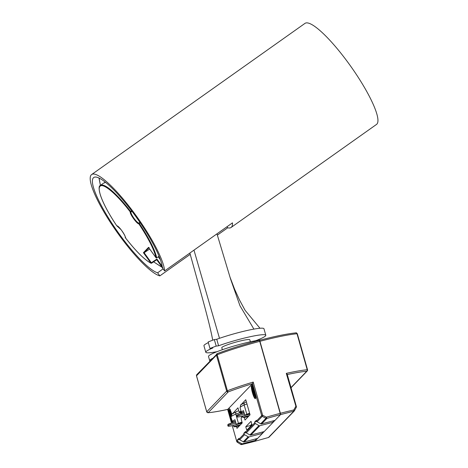<?xml version="1.0" encoding="UTF-8"?>
<svg xmlns="http://www.w3.org/2000/svg" width="468" height="468" viewBox="0 0 468 468"><rect width="100%" height="100%" fill="white"/><g stroke="black" fill="none" stroke-linecap="round" stroke-linejoin="round"><path stroke-width="0.7" d="M265.806 335.228L263.958 328.729A31.192 3.288 -15.8 0 0 238.423 332.613A31.192 3.288 -15.8 0 0 216.748 339.265L218.597 345.77A31.192 3.288 -15.8 0 1 240.265 339.113A31.192 3.288 -15.8 0 1 265.806 335.228A31.192 3.288 -15.8 0 1 255.815 340.681M222.358 349.736L221.785 347.724A14.566 1.539 -15.8 0 1 237.884 341.581A14.566 1.539 -15.8 0 1 249.813 339.768L250.38 341.78M261.045 339.891A29.736 3.136 164.2 0 0 241.377 343.974A29.736 3.136 164.2 0 0 208.512 356.511L209.699 360.688A29.736 3.136 164.2 0 0 209.98 360.98M189.868 253.048L201.135 293.688C205.633 310.009 209.74 325.354 212.027 336.632L212.735 340.189M219.492 338.305L193.974 250.134M253.902 329.098L239.985 305.797L230.584 279.063L216.971 233.842M218.597 345.77L216.187 346.104A35.199 3.715 -15.8 0 0 209.986 348.485L208.143 341.985A35.199 3.715 -15.8 0 1 214.338 339.598L216.748 339.265M217.158 351.655A31.192 3.288 -15.8 0 1 205.791 352.264L203.949 345.764A31.192 3.288 -15.8 0 1 208.33 342.646M216.187 346.104L214.338 339.598M205.791 352.264A31.192 3.288 -15.8 0 1 212.811 347.993L209.986 348.485M212.449 358.424A29.736 3.136 164.2 0 0 209.699 360.688M231.795 414.326A7.283 1.293 -104.8 0 0 229.121 408.324A7.283 1.293 -104.8 0 0 228.747 408.342A7.283 1.293 -104.8 0 0 229.554 415.935A7.283 1.293 -104.8 0 0 232.543 422.358M252.533 383.672L261.688 415.642L262.636 415.262L262.261 416.374L265.97 418.31L260.682 423.792A1.211 1.188 -136 0 0 261.594 423.92L274.979 420.393L280.543 414.625L259.447 340.318C243.612 344.524 229.677 348.917 217.638 353.486A1.211 0.784 69 0 0 217.532 353.515A1.211 0.784 69 0 0 217.181 354.767L227.401 390.762A1.211 0.784 69 0 0 228.519 391.804A52.831 5.569 -15.8 0 1 252.533 383.672L251.521 384.725A7.283 1.293 -104.8 0 0 252.457 392.775A7.283 1.293 -104.8 0 0 255.546 398.56A7.283 1.293 -104.8 0 0 254.539 390.61A7.283 1.293 -104.8 0 0 251.901 384.708A7.283 1.293 -104.8 0 0 251.521 384.725L227.729 409.395A52.831 5.569 -15.8 0 1 208.371 412.688A1.211 1.059 85 0 1 208.149 412.735L206.716 411.84L196.548 375.88M245.782 426.746L246.771 430.227L251.989 424.821L251 421.335L245.782 426.746L250.403 425.529L250.608 426.249M241.389 413.654L240.646 411.033L239.604 412.109A2.428 0.433 75.2 0 1 239.563 412.138A2.428 0.433 75.2 0 1 238.598 410.149L237.937 407.827L232.795 413.49M236.492 426.518L237.007 428.331L242.219 422.92L241.564 420.597A2.428 0.433 75.2 0 1 241.248 417.918L242.295 416.836L242.108 416.187M244.261 417.421L245.004 420.036L250.047 414.812L245.758 399.713L240.751 405.048M262.103 432.122L262.46 433.374L257.593 438.422L244.208 441.944A1.211 1.188 -136 0 1 243.296 441.821L239.71 439.75A1.211 1.188 -136 0 1 239.142 439.019L238.949 438.34L237.206 440.142L237.399 440.821L236.761 441.488L237.329 442.219A1.211 0.339 122.8 0 1 237.258 442.201L237.258 442.201A1.211 0.339 122.8 0 1 237.212 442.143M272.885 420.948L273.242 422.2L264.198 431.572L250.813 435.094A1.211 1.188 -136 0 1 249.9 434.971L246.32 432.9A1.211 1.188 -136 0 1 245.747 432.169L245.554 431.49L243.816 433.292L244.009 433.971L239.142 439.019M262.489 415.572L261.904 416.064L261.688 415.642L256.528 420.995L256.335 420.311L254.592 422.113L254.785 422.797L245.747 432.169M254.767 441.318L254.808 441.306A52.831 5.569 -15.8 0 1 241.699 444.547A1.211 0.526 77.1 0 1 241.64 444.571A1.211 0.526 77.1 0 1 241.57 444.577M241.184 444.565L254.791 441.318L255.85 440.224L242.471 443.746L241.699 444.547L240.786 444.425L237.329 442.219L237.972 441.552L241.558 443.623L240.722 444.413A1.211 1.211 0 0 0 241.207 444.588L241.231 444.577M240.687 444.36L237.258 442.201A1.211 1.211 0 0 1 236.749 441.517L232.257 425.628M206.768 411.875L196.496 375.845L196.806 374.646A1.211 1.188 44 0 0 196.519 375.792L216.444 355.136L226.664 391.125L227.401 390.762A54.048 5.698 -15.8 0 1 253.217 382.075L262.636 415.262L266.415 417.181L266.889 418.433L265.97 418.31L266.415 417.181A54.048 5.698 -15.8 0 1 280.385 413.285L280.543 414.625L254.808 441.306L268.462 437.498L293.652 411.384L293.799 409.968L295.723 406.552L296.343 406.516A1.211 1.188 44 0 1 296.379 406.985M262.46 433.374L249.075 436.896A1.211 1.188 -136 0 1 248.163 436.773L244.577 434.702A1.211 1.188 -136 0 1 244.009 433.971M273.242 422.2L259.857 425.722A1.211 1.188 -136 0 1 258.944 425.599L249.9 434.971M246.32 432.9L255.358 423.528L258.944 425.599M255.85 440.224L255.499 438.972M242.471 443.746A1.211 1.188 -136 0 1 241.558 443.623M236.773 441.535L232.239 425.634M260.682 423.792L257.096 421.726L262.261 416.374L261.904 416.064M237.206 440.142L239.452 439.551M237.972 441.552A1.211 1.188 -136 0 1 237.399 440.821M243.816 433.292L246.057 432.701M256.528 420.995A1.211 1.188 44 0 0 257.096 421.726M254.592 422.113L256.838 421.522M255.358 423.528A1.211 1.188 -136 0 1 254.785 422.797M253.217 382.075L252.58 383.544M232.719 413.238L233.561 413.016M238.727 410.582L238.44 410.881M251.784 424.096L250.403 425.529M232.672 422.803L232.409 421.873A24.272 2.562 -15.8 0 1 232.344 421.762A24.272 2.562 -15.8 0 1 232.795 421.024A24.272 2.562 -15.8 0 1 234.948 419.726L236.27 424.371A24.272 2.562 -15.8 0 1 238.446 423.37A4.856 0.515 -15.8 0 1 242.003 422.159M239.458 425.786L238.001 426.161A4.856 0.515 -15.8 0 1 234.398 426.787A24.272 2.562 -15.8 0 1 233.725 426.518L233.397 425.353M242.202 422.844L236.27 424.371M233.725 426.518L240.417 424.792M232.409 421.873L235.345 421.118M235.609 422.048L228.77 423.944L229.098 425.108L228.173 425.886A7.283 0.766 164.2 0 0 228.039 426.108A7.283 0.766 164.2 0 0 233.661 425.289L242.014 423.136M230.145 423.452L230.472 424.616L235.936 423.207M230.472 424.616L229.098 425.108M228.039 426.108L227.711 424.944A7.283 0.766 -15.8 0 1 227.846 424.728L228.77 423.944M249.35 415.531L242.898 417.234A24.272 2.562 164.2 0 0 243.769 417.438A4.856 0.515 -15.8 0 0 247.537 416.748L248.391 416.526M245.443 402.281A2.428 1.948 66 0 0 245.115 402.386C238.329 406.581 241.488 403.182 240.078 407.733A24.272 2.562 -15.8 0 1 244.179 404.995L246.811 414.285A4.856 0.515 -15.8 0 1 249.614 413.279M246.811 414.285A24.272 2.562 164.2 0 0 244.811 415.251L249.795 413.934M242.898 417.234L242.57 416.07M241.851 413.531L241.582 412.589A24.272 2.562 -15.8 0 1 241.394 412.372A24.272 2.562 -15.8 0 1 243.495 410.606L244.811 415.251M243.881 411.98L241.582 412.589M244.15 412.928L237.311 414.859L237.639 416.023L236.948 416.742A7.283 0.766 164.2 0 0 236.872 416.906A7.283 0.766 164.2 0 0 242.833 415.999L249.859 414.151M238.639 414.379L238.972 415.537L244.483 414.086M238.972 415.537L237.639 416.023M236.872 416.906L236.539 415.748A7.283 0.766 -15.8 0 1 236.615 415.584L237.311 414.859M254.305 390.909C255.165 394.167 255.399 396.197 255.007 397.004C254.434 397.192 253.668 395.694 252.702 392.517L252.691 392.476C251.907 389.938 251.673 387.908 251.989 386.381C252.562 386.194 253.334 387.691 254.294 390.868L254.305 390.909M252.907 390.265L252.463 387.984L252.907 390.265M254.001 390.3L253.457 390.476L252.568 387.75L252.217 387.551L252.275 388.054M253.457 390.476L253.937 390.376M254.785 395.659L254.089 393.12L254.34 392.079L253.978 390.499M253.539 392.915L253.206 393.255L253.627 392.658L253.802 393.424L254.007 392.453M253.568 392.716L253.018 392.886L253.206 393.255M254.346 391.903L253.206 392.816L252.656 391.306L253.018 392.886M252.632 387.99L252.217 387.551M254.065 392.196L254.832 395.606M254.75 395.46L253.802 393.424L254.428 395.635M254.329 391.792L252.714 391.81M254.574 391.552L252.866 391.482L252.983 390.961L252.656 391.306M232.227 420.621C231.654 420.808 230.888 419.31 229.928 416.134L229.917 416.093C229.133 413.554 228.899 411.524 229.215 409.997C229.788 409.81 230.554 411.308 231.52 414.484L231.555 414.607M230.127 413.882L229.683 411.594L230.127 413.882M230.794 416.333L230.519 416.614L230.092 415.098L231.397 414.823L231.204 414.116L230.42 413.583L229.601 410.998L229.501 411.67M230.683 414.086L231.157 413.993M230.765 416.532L230.431 416.871L230.853 416.268L230.993 416.976M230.946 416.058L230.244 416.502L230.431 416.871M231.8 415.169L229.876 414.923L230.244 416.502M229.852 411.606L229.443 411.167M229.811 411.173L230.437 413.63L231.25 414.309M231.11 415.391L229.934 415.426M231.373 414.736L230.209 414.578L229.876 414.923M217.269 353.668A1.211 1.188 44 0 0 216.444 355.136L217.181 354.767A54.048 5.698 -15.8 0 1 259.951 341.295L280.385 413.285A54.048 5.698 -15.8 0 1 293.799 409.968A1.211 0.468 28.8 0 1 294.313 410.454A1.211 0.468 28.8 0 1 294.384 410.81L296.25 407.4A1.211 1.211 0 0 0 296.355 406.487L287.217 374.306L286.299 373.365A54.048 5.698 -15.8 0 1 307.224 369.743L297.004 333.754A1.211 1.059 -95 0 0 295.893 332.894C287.387 333.713 275.248 336.188 259.471 340.306L259.447 340.318C274.207 336.404 288.464 333.52 295.671 332.941M296.238 407.429L286.299 373.365M261.594 423.92L266.889 418.433A52.831 5.569 -15.8 0 1 280.543 414.625L294.196 411.068A1.211 1.211 0 0 0 294.384 410.816L296.25 407.4M297.303 333.842L297.004 333.754A54.048 5.698 -15.8 0 0 259.951 341.295L259.471 340.306C243.594 344.524 229.612 348.923 217.532 353.515L196.806 374.646M254.838 441.301L268.462 437.498A1.211 1.188 44 0 0 269.006 437.182A1.211 1.188 44 0 0 269.012 437.182L294.196 411.068M190.23 254.352L159.845 275.88A61.899 12.56 54.7 0 1 113.712 227.372A61.899 12.56 54.7 0 1 91.248 174.874A61.899 12.56 54.7 0 1 91.617 174.558A61.899 12.56 54.7 0 1 131.994 210.085A61.899 12.56 54.7 0 1 164.607 270.943L232.491 222.844A61.899 12.56 54.7 0 1 231.438 227.161A61.899 12.56 54.7 0 1 231.069 227.477A61.899 12.56 54.7 0 1 227.723 227.787L217.327 235.152M231.069 227.477L376.529 124.412A61.899 12.56 -125.3 0 0 376.898 124.096A61.899 12.56 -125.3 0 0 350.304 65.678A61.899 12.56 -125.3 0 0 304.955 23.4L91.617 174.558M164.607 270.943L162.396 267.871A58.26 11.823 -125.3 0 0 131.473 210.635A58.26 11.823 -125.3 0 0 93.746 177.512A58.26 11.823 -125.3 0 0 93.378 177.828A58.26 11.823 -125.3 0 0 114.239 226.816A58.26 11.823 -125.3 0 0 157.628 272.809L163.08 268.825M226.98 226.752L227.723 227.787M157.628 272.809L159.845 275.88M125.278 237.58L125.243 237.317A0.486 0.468 10.3 0 0 125.336 237.68C126.015 235.814 118.445 225.295 116.807 225.839C104.089 207.125 96.543 189.306 100.064 186.305C103.054 182.561 116.655 194.097 130.244 211.905L130.648 211.501L130.917 212.01A0.486 0.468 -169.7 0 1 130.244 211.905C129.56 213.771 137.136 224.283 138.774 223.745A0.486 0.474 -94.8 0 1 138.885 223.072A6.909 1.404 54.7 0 1 134.064 218.41A6.909 1.404 54.7 0 1 130.917 212.01L131.97 211.29M140.201 222.78L139.265 223.464L138.885 223.072L139.897 222.335M117.105 226.038L116.789 225.833L117.105 226.038M151.065 262.969L151.351 262.759L151.562 263.221L150.901 263.098C144.425 259.693 135.901 251.217 125.336 237.68L125.693 237.539L125.336 237.697C135.913 251.269 144.495 259.793 151.082 263.262L156.745 259.775L156.92 259.044L151.351 262.759L144.144 252.749L143.413 252.697L150.901 263.098M156.523 257.926A0.486 0.404 -54 0 1 156.031 257.786L156.698 257.85L159.073 256.277M116.795 225.822L116.789 225.833C108.716 213.747 103.276 203.586 100.468 195.361C98.684 189.177 98.666 185.866 100.421 185.416A47.952 9.729 -125.3 0 0 100.164 185.638M138.698 223.388L139.259 223.458L138.774 223.745C148.385 238.23 154.136 249.579 156.031 257.78L148.537 247.379L149.128 247.578L148.537 247.379L143.413 252.697M105.405 182.257L104.557 182.877A48.017 9.74 -125.3 0 0 103.299 183.298L100.421 185.416A47.952 9.729 -125.3 0 1 130.648 211.501L131.625 210.834M156.704 259.769L151.521 263.221M158.295 256.844L160.419 259.793M148.865 247.853L144.144 252.749L149.707 249.017M105.054 181.976A48.134 9.764 -125.3 0 0 104.539 182.877M162.829 267.462L162.361 267.21M231.52 423.101L227.641 409.424L231.537 423.095M226.664 391.125L206.739 411.787A1.211 1.188 44 0 0 208.225 412.641L228.15 391.985A1.211 1.188 -136 0 1 226.664 391.125M244.208 441.944L249.075 436.896M248.163 436.773L243.296 441.821M239.71 439.75L244.577 434.702M250.813 435.094L259.857 425.722M228.519 391.804L228.15 391.985M239.563 412.138L240.862 411.793L239.604 412.109M232.344 421.762L231.028 417.117A24.272 2.562 -15.8 0 1 231.479 416.38A24.272 2.562 -15.8 0 1 235.808 414.081L238.446 423.37M241.043 412.425L240.447 412.583L240.792 413.811M241.511 416.333L241.798 417.351M231.028 417.117C231.204 414.859 231.596 413.8 232.204 413.94L236.709 411.489A2.428 1.872 -113.2 0 0 235.808 414.081A4.856 0.515 164.2 0 1 240.447 412.583A2.428 0.55 -104.4 0 0 240.248 411.957M228.173 425.886L227.846 424.728M246.384 401.913L245.115 402.386A2.428 1.948 66 0 0 244.179 404.995A4.856 0.515 164.2 0 1 246.975 403.995M236.948 416.742L236.615 415.584M253.65 390.645L254.03 390.692L253.2 389.99L252.568 387.756M254.147 391.119L253.2 391.143L254.177 391.207M254.001 392.389L253.633 392.652L254.001 392.389M287.282 374.529A52.831 5.569 -15.8 0 1 306.546 371.259A1.211 1.059 -95 0 0 307.224 369.743L307.546 369.784L297.326 333.789C296.49 332.842 296.01 332.543 295.893 332.894M296.326 406.476L287.229 374.423M307.523 369.837A1.211 1.188 -136 0 1 306.692 371.305L290.991 387.586M130.847 211.811L130.244 211.905M148.59 247.467L156.025 257.792L156.698 257.85A47.952 9.729 -125.3 0 0 139.265 223.464L139.259 223.458M162.215 266.391L156.92 259.044M159.091 256.318L156.616 257.897M156.751 259.769L162.203 267.339L153.639 261.846M100.456 185.386L99.064 178.068M259.968 328.243L245.068 310.284L239.54 300.058L234.591 289.177L229.841 276.717M227.705 409.406C219.515 411.191 212.999 412.302 208.149 412.735M236.709 411.489L238.791 410.781M240.078 407.733L241.394 412.372M253.036 385.796L252.112 385.895C251.415 386.094 251.731 388.692 253.053 393.699C254.387 397.156 255.323 398.332 255.867 397.233M253.978 390.505L254.399 391.851M230.256 409.412L229.133 409.828L229.338 413.718L230.987 419.188L232.105 420.907M231.221 413.917L231.397 414.823M231.256 414.315L230.882 414.268M268.48 437.504A1.211 1.211 0 0 0 269.012 437.182M307.546 369.784L307.236 370.984L291.043 387.779M125.243 237.317C125.477 236.527 124.096 233.988 121.101 229.706L117.099 226.038M162.361 267.497L153.615 261.858M100.427 185.41L98.964 178.021"/></g></svg>

